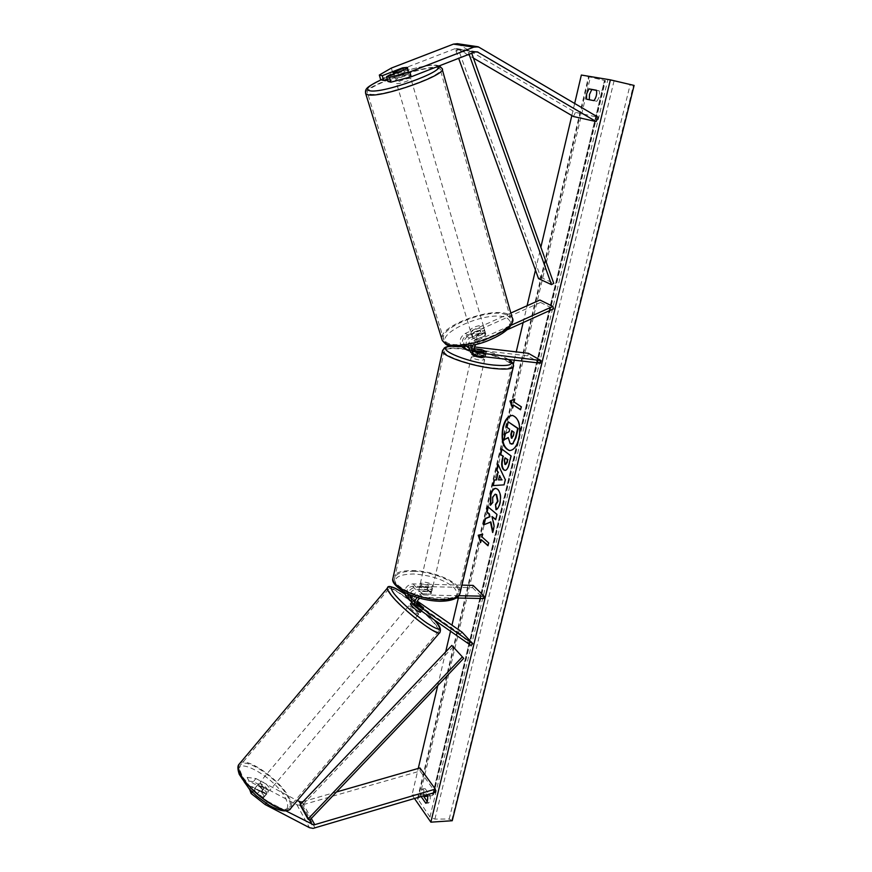 <?xml version="1.0" encoding="UTF-8"?>
<svg xmlns="http://www.w3.org/2000/svg" width="872" height="872" viewBox="0 0 872 872"><rect width="100%" height="100%" fill="white"/><g stroke="black" fill="none" stroke-linecap="round" stroke-linejoin="round"><path stroke-width="0.65" stroke-dasharray="4.36 3.27" d="M387.92 81.467L408.336 73.542L409.001 72.452L408.445 72.169L403.91 72.605L402.733 68.376M457.418 43.698L575.466 112.379L598.225 117.317M380.693 79.777L392.683 72.779L454.672 48.799L457.92 49.05L473.452 58.119M392.683 72.779L391.354 68.071M573.471 116.521L575.466 112.379M403.91 72.605L387.233 79.069M408.336 73.542L407.006 68.746M266.102 803.374L267.715 801.357L253.687 790.304L251.757 786.511L266.2 794.13L263.66 797.281L263.9 795.417L260.859 791.841L246.471 784.255L244.596 780.527L247.125 777.388L249.011 781.094L246.471 784.255M266.2 794.13L266.418 792.277L263.377 788.713L249.011 781.094M247.125 777.388L255.91 778.543L253.403 781.661L296.905 804.758L300.404 805.445L420.108 771.077L435.444 792.31M255.91 778.543L297.276 800.616M419.977 767.938L420.108 771.077M303.085 801.608L336.472 791.994M267.715 801.357L285.929 810.906M251.757 786.511L249.577 789.225M253.687 790.304L252.291 792.038M249.207 789.694L263.66 797.281M253.403 781.661L244.596 780.527M263.377 788.713L260.859 791.841M423.443 608.264L421.83 610.269L417.961 605.975L411.54 601.538M461.942 585.123L413.11 583.913C408.063 584.469 405.175 587.248 404.445 592.241M406.243 596.524L460.438 634.042L471.098 645.553M413.11 583.913L416.238 587.303C412.064 587.586 409.23 589.799 407.769 593.919M473.115 585.406L472.57 587.684L412.587 586.257C407.845 587.336 406.145 589.941 407.497 594.083L409.982 596.056M416.98 603.784L414.429 601.778C413.077 597.603 414.8 594.966 419.596 593.854L430.779 594.094L431.378 593.189C431.237 591.968 429.722 590.867 426.844 589.897L415.715 589.646C412.521 589.963 410.592 591.707 409.927 594.878M411.857 597.353L417.307 601.135M461.997 632.113L460.438 634.042M458.836 595.696L423.323 594.955L417.23 597.527M456.252 597.996L422.789 597.331L419.726 598.257M413.165 604.242L421.83 610.269M411.53 598.421L423.018 607.163M472.57 587.684L483.557 598.53M416.238 587.303L427.378 587.564C430.256 588.524 431.771 589.625 431.913 590.845L431.313 591.739L420.119 591.499L423.323 594.955M412.554 595.925C414.462 593.058 416.98 591.587 420.119 591.499M426.844 589.897L427.378 587.564M419.563 603.98L417.961 605.975M430.779 594.094L431.313 591.739M466.771 346.238C465.365 342.86 466.324 340.124 469.648 338.053L480.788 333.039L480.112 330.597L468.962 335.6C464.569 338.151 462.923 341.802 464.013 346.555M468.068 346.053C468.515 342.489 470.313 339.906 473.452 338.303L484.679 333.257L485.083 331.6L484.472 330.989L480.112 330.597M480.788 333.039L485.148 333.431L485.769 334.052L485.355 335.72L474.15 340.767C470.15 343.655 469.539 346.794 472.341 350.206L474.804 351.035M540.389 363.166L527.778 355.863L465.648 348.593L469.212 350.838M465.648 348.593L463.501 347.939M461.877 346.718C458.661 341.573 459.817 337.148 465.332 333.431L510.829 313.037M467.566 346.13L464.264 345.192C461.484 341.824 462.073 338.707 466.03 335.862L540.498 302.442L539.888 300.012M474.237 348.724L468.079 347.579M475.84 344.527L507.33 329.703M472.548 345.258L477.169 340.538L511.112 325.234M540.498 302.442L553.502 308.862M474.488 346.947L468.057 346.184M527.778 355.863L528.388 353.313M469.256 350.838L480.799 352.19L485.857 354.533L473.736 353.64L477.442 355.95M471.567 352.975L473.736 353.64M481.388 349.618L480.799 352.19M485.355 335.72L484.679 333.257M485.944 352.343L485.344 354.98M481.78 349.661L481.061 352.811L472.777 351.852L473.485 348.691L472.134 353.334M471.948 354.185L475.622 353.923C480.908 354.751 484.124 355.831 485.257 357.16M477.736 351.383L477.038 354.501L482.042 355.503L485.366 355.46L486.086 352.299M474.444 350.152L473.093 349.094M428.719 589.963C423.639 589.45 420.664 588.11 419.792 585.94L423.552 584.469C428.621 584.992 431.586 586.333 432.458 588.491L428.719 589.963M419.203 589.832L427.204 590.017L427.847 587.205L423.127 586.344L419.846 587.019L418.734 590.649L422.898 593.821L423.541 590.987L428.294 591.848L431.575 591.162L430.932 593.985L422.898 593.821M427.204 590.017L431.378 593.189L430.932 593.985M474.237 348.778L473.485 348.691M485.366 355.46L477.038 354.501M472.777 351.852L481.061 352.811M419.846 587.019L427.847 587.205M431.575 591.162L423.541 590.987M429.253 587.597C424.173 587.085 421.198 585.744 420.326 583.586L424.086 582.125C429.155 582.649 432.12 583.978 432.992 586.137L429.253 587.597M475.033 356.539L471.305 356.997C472.439 358.338 475.654 359.428 480.963 360.256L484.658 359.787C483.524 358.447 480.319 357.367 475.033 356.539M493.356 368.017C505.477 369.216 511.624 368.42 511.788 365.662C511.864 360.768 484.004 351.416 463.315 349.192C450.835 347.863 444.448 348.626 444.153 351.503C443.826 356.223 472.286 365.891 493.356 368.017M413.84 571.291C433.885 571.552 459.708 583.074 458.694 591.663C458.007 596.524 451.794 598.977 440.044 599.02C419.672 598.988 393.381 587.063 394.536 578.736C395.321 573.634 401.763 571.149 413.84 571.291M396.88 80.595L395.67 80.388C394.351 79.341 406.646 74.916 409.469 75.406L410.004 75.602C410.222 76.126 408.935 76.965 406.145 78.131M395.496 77.161L404.706 73.586L395.496 77.161L393.893 71.787M403.126 68.223L404.706 73.586M471.741 333.845L471.185 333.333C469.572 331.011 480.723 326.684 483.698 328.472L484.287 329.006C485.911 331.327 474.641 335.666 471.741 333.845M480.352 330.205L472.079 333.922C473.779 332.134 476.526 330.891 480.352 330.205L481.224 333.18L485.148 333.431L485.442 335.349L484.57 332.363C482.892 334.161 480.123 335.415 476.254 336.102L484.57 332.363M472.079 333.922L473.224 338.805L477.148 339.088L476.254 336.102M477.148 339.088L485.442 335.349M481.224 333.18L472.973 336.886M407.115 68.67L407.725 67.842L410.004 75.602M408.783 74.044L399.507 77.641L408.783 74.044L407.191 68.637M397.915 72.267L399.507 77.641M471 331.349L470.433 330.848C468.831 328.537 479.992 324.21 482.968 325.986L483.557 326.51C485.17 328.82 473.899 333.169 471 331.349M410.341 78.382C407.518 77.881 395.234 82.306 396.553 83.363L397.054 83.559C399.801 84.104 412.216 79.635 410.876 78.589L410.341 78.382M369.837 94.154C382.873 97.337 447.205 74.284 440.12 69.03L437.101 67.962C421.983 65.782 361.204 87.778 367.581 93.217L369.837 94.154M507.101 315.173L510.393 318.018C518.764 329.692 460.481 351.972 446.486 342.336L443.957 339.96C435.989 328.221 491.383 306.595 507.101 315.173M509.619 450.552L509.858 450.584C514.066 450.432 517.238 446.486 519.374 438.747C521.434 425.732 519.287 417.971 512.932 415.464L512.714 415.443M422.517 796.147L420.893 796.234L421.045 791.525L422.648 788.844L426.909 794.839M423.411 795.885L423.596 791.384L425.198 788.713L430.168 795.667C430.539 799.515 429.94 802 428.381 803.101L427.193 801.412M589.308 99.746L586.518 99.19M427.64 796.18L432.425 795.613L433.46 794.904L432.883 793.793L412.02 794.959L418.255 768.439M437.744 685.599L445.657 651.929M450.497 631.361L451.958 625.159M458.334 598.039L513.314 364.3M514.284 360.169L516.235 351.874M523.135 322.575L527.091 305.756M535.463 270.135L540.869 247.179M571.825 115.551L574.681 103.408M412.02 794.959L414.494 798.523M589.33 99.833L596.808 101.294C599.108 98.111 599.936 94.645 599.304 90.895L596.492 90.383M634.108 85.423L607.849 79.635L588.567 76.464L604.492 80.464L581.352 75.046M452.241 820.737L449.2 819.026L434.899 819.113L429.951 816.977L417.535 798.534L419.541 797.15L423.825 796.637M432.883 793.793L604.492 80.464M599.304 90.895L596.459 90.241M596.808 101.294L593.963 100.651M430.168 795.667L427.596 795.82M428.381 803.101L425.819 803.254M425.198 788.713L422.648 788.844M511.57 444.186L510.632 443.728L508.223 437.82M505.313 433.591L509.564 431.695L510.142 429.297L507.275 427.291L508.572 421.83M505.771 433.635L504.278 439.902M521.271 406.766L514.011 401.992M521.729 406.81L520.551 409.786M512.758 407.257L513.041 408.009L513.75 405.022M514.458 402.047L514.654 399.267M483.077 534.144L481.965 536.923M482.412 536.945L488.669 542.929M488.069 545.436L489.116 542.94M481.747 539.746L480.646 542.515M481.082 542.537L480.821 541.752M492.865 531.506L492.626 532.498M484.08 524.65L490.882 521.947M495.776 519.396L497.422 514.426L488.255 507.057M493.083 532.52L494.577 526.274L492.44 516.562M505.455 457.844L504.834 460.405L505.575 464.569M502.032 448.96L511.003 455.882M511.461 455.914L509.433 464.329C508.42 468.395 507.068 470.433 505.389 470.422L505.161 470.39M495.917 488.396L497.945 489.17C500.779 492.026 501.574 496.702 500.332 503.209C499.329 506.981 498.043 509.161 496.451 509.749L496.005 509.728M495.372 494.217L493.105 497.214L492.745 502.403M493.192 502.425L490.456 505.248M499.983 475.643L498.958 479.938M498.25 464.929L497.945 464.296M498.392 464.329L505.302 479.698M505.749 479.72L504.071 484.854M504.517 484.887L492.887 485.628M511.962 438.224L513.652 435.967L514.513 432.37L512.158 430.986M260.172 790.337L257.262 793.793L254.613 790.304L254.864 788.364L261.382 791.798L264.031 795.264L263.802 797.237L266.712 793.793C265.164 794.043 262.984 792.899 260.172 790.337L266.712 793.793M268.205 790.315L268.391 791.961C265.48 792.474 262.287 790.261 258.82 785.334L258.646 783.721C261.546 783.198 264.739 785.399 268.205 790.315M410.494 603.849C412.881 604.623 415.955 607.032 419.715 611.065L420.315 612.242M423.629 608.285L421.427 610.771L415.377 606.607L421.427 610.771M411.791 602.312L413.742 600.012L417.372 604.242L415.377 606.607M413.742 600.012L411.976 602.258L418.004 606.422L411.976 602.258M419.977 604.078L418.004 606.422M417.372 604.242L423.411 608.427M417.023 602.04L413.96 599.914M257.262 793.793L263.802 797.237M261.382 791.798L264.271 788.375L257.763 784.931C259.322 784.702 261.491 785.857 264.271 788.375M257.763 784.931L254.864 788.364M418.07 613.016L418.658 614.193C416.522 613.746 413.426 611.359 409.35 607.032L408.783 605.877C410.908 606.312 414.004 608.7 418.07 613.016M260.434 783.416C263.911 788.343 267.105 790.544 270.004 790.054L269.819 788.408C266.341 783.503 263.148 781.301 260.259 781.803L260.434 783.416M288.599 798.403C281.002 780.713 244.76 755.664 240.334 765.289C239.331 767.011 239.571 769.616 241.054 773.104C247.713 790.675 285.711 817.031 289.668 807.058C290.757 805.15 290.398 802.262 288.599 798.403M391.365 594.682C389.25 591.881 388.356 590.028 388.661 589.112C389.501 583.706 424.708 610.76 435.499 624.984C437.962 628.123 439.03 630.205 438.703 631.219C438.344 637.018 401.382 608.58 391.365 594.682M538.547 278.637L540.771 277.372L458.378 49.377L471.043 51.372L471.708 53.236M540.771 277.372L553.753 283.324M458.378 49.377L455.893 50.674L468.515 52.691L469.082 54.26M455.893 50.674L458.661 58.315M471.043 51.372L468.515 52.691M453.298 646.73L301.679 805.924L309.615 820.214L300.687 804.126M301.679 805.924L300.066 804.78M459.958 44.625L480.385 47.677M454.672 48.799L474.946 51.982M457.92 49.05L475.523 51.808M296.905 804.758L309.527 827.702M302.344 802.393L311.293 818.437M302.344 805.107L315.086 828.019M406.733 596.906L409.829 600.361M412.587 586.257L415.715 589.646M408.336 594.911L410.374 597.167M413.655 604.634L416.816 608.166M415.279 602.617L417.383 604.95M419.596 593.854L422.789 597.331M465.332 333.431L468.962 335.6M466.03 335.862L469.648 338.053M466.237 345.966L466.847 346.348M468.046 347.089L469.845 348.211M473.452 338.303L477.169 340.538M474.15 340.767L477.867 343.012M474.335 350.98L475.011 351.405M508.322 359.493C497.836 353.727 483.164 349.53 464.296 346.871L451.805 346.304M442.649 350.184C444.578 347.972 451.227 347.481 462.585 348.735C484.309 351.078 513.564 360.888 513.499 366.044L513.27 367.003M439.107 601.004C423.639 600.786 403.758 593.832 397.381 586.529C392.019 578.441 397.458 574.256 413.688 573.983C431.16 575.237 444.687 579.858 454.258 587.87C460.58 595.979 455.533 600.361 439.107 601.004M459.936 593.701L460.318 592.023C461.364 582.997 434.256 570.898 413.208 570.615C402.254 570.43 395.615 572.435 393.305 576.632M438.169 66.294L435.313 65.356C426.528 64.321 398.014 71.984 381.02 79.853M365.488 92.868C365.052 85.718 423.988 65.193 438.78 67.308L441.973 68.43L442.224 69.324M448.132 344.44C429.809 335.142 489.53 308.612 506.948 318.04C514.262 323.12 509.422 330.008 492.408 338.685C476.341 346.01 455.304 348.647 448.132 344.44M512.572 319.283L512.093 317.506L508.605 314.487C493.181 306.105 438.943 325.79 441.766 338.827M429.951 816.977L607.849 79.635M417.852 799.58L589.232 76.551M451.816 820.16L633.464 85.325M433.275 794.338L605.092 80.573M432.425 795.613L604.492 80.344M419.541 797.15L590.442 76.998M434.899 819.113L614.052 80.911M449.2 819.026L630.173 84.639M240.116 775.404C244.215 785.225 259.442 800.202 272.01 806.698C285.493 812.737 290.267 810.48 286.343 799.94C276.675 777.344 229.445 751.708 240.116 775.404M239.833 763.36C246.722 755.948 282.147 781.41 289.766 799.024C291.673 803.09 292.055 806.131 290.899 808.137L290.234 808.933M439.63 632.701L439.968 632.298C440.316 631.23 439.183 629.039 436.578 625.725C425.754 611.49 390.939 584.305 387.713 587.673M404.652 593.93C416.358 602.389 426.386 611.25 434.757 620.515M456.547 48.57L476.875 51.742M409.001 72.452L407.671 67.667M266.69 793.803L264.161 796.954M423.661 608.274L422.103 610.215M407.497 594.083L410.592 597.516M414.429 601.778L417.601 605.288M432.458 588.491L431.913 590.845M464.264 345.192L467.872 347.427M472.341 350.206L476.047 352.495M485.769 334.052L485.083 331.6M485.333 356.855L485.857 354.533M508.768 359.537C497.541 353.574 482.63 349.323 464.046 346.773L451.206 346.195M419.792 585.94L418.734 590.649M420.326 583.586L471.305 356.997M458.694 591.663L511.788 365.662M394.536 578.736L444.153 351.503M432.992 586.137L484.658 359.787M439.335 65.836L436.349 65.193C427.771 64.027 398.526 71.7 380.933 79.843M393.73 73.891L395.67 80.388M471.185 333.333L472.657 338.292M484.287 329.006L485.737 333.976M470.433 330.848L396.553 83.363M510.393 318.018L440.12 69.03M443.957 339.96L367.581 93.217M483.557 326.51L410.876 78.589M433.46 794.904L605.451 80.616M417.535 798.534L588.567 76.464M264.194 796.921L268.391 791.961M421.209 611.185L423.618 608.329M254.46 788.68L258.646 783.721M434.91 620.624C426.419 611.25 416.326 602.334 404.641 593.887M418.658 614.193L270.004 790.054M388.661 589.112L240.334 765.289M438.703 631.219L289.668 807.058M408.783 605.877L260.259 781.803"/><path stroke-width="1.31" d="M402.733 68.376L402.581 67.842L382.252 75.701L379.32 75.046L380.693 79.777L383.625 80.464L382.252 75.701M390.928 82.175L389.555 77.357L409.862 71.94L411.203 76.791L390.928 82.175L387.92 81.467L386.547 76.671L407.006 68.746L407.671 67.667L407.115 67.395L402.581 67.842M409.862 71.94L473.725 47.153L478.259 46.816L598.225 117.317L596.154 121.568L477.213 51.808L474.946 51.982L411.203 76.791M379.32 75.046L391.354 68.071L453.462 44.112L457.418 43.698M473.452 58.119L573.471 116.521L596.154 121.568M387.233 79.069L383.625 80.464M386.547 76.671L389.555 77.357M249.577 789.225L251.114 793.498L265.153 804.551L309.527 827.702L313.092 828.378L435.444 792.31L435.335 789.116L313.822 824.934L285.929 810.906M297.276 800.616L301.102 802.077L303.085 801.608M336.472 791.994L419.977 767.938L435.335 789.116M252.291 792.038L251.114 793.498M265.153 804.551L266.102 803.374M417.023 602.04L423.716 608.209L416.98 603.784M404.445 592.241L406.243 596.524M407.769 593.919L408.543 599.086L411.54 601.538M409.927 594.878L411.53 598.421M409.982 596.056L411.857 597.353M417.307 601.135L461.997 632.113L472.678 643.591L471.098 645.553L415.53 606.879C413.786 603.827 414.353 600.71 417.23 597.527M419.726 598.257C417.001 600.405 416.293 602.748 417.601 605.288L472.678 643.591M461.942 585.123L473.115 585.406L484.113 596.219L483.557 598.53L456.252 597.996M484.113 596.219L458.836 595.696M413.165 604.242L412.369 603.359C410.963 601.146 411.028 598.672 412.554 595.925M469.212 350.838L466.258 349.661L464.013 346.555M463.501 347.939L461.877 346.718M468.079 347.579L466.771 346.238M510.829 313.037L539.888 300.012L552.903 306.399L511.112 325.234M468.068 346.053L470.717 352.452L477.442 355.95L540.389 363.166L541.022 360.572L476.047 352.495C473.736 350.239 473.67 347.579 475.84 344.527M474.412 354.762C471.665 352.364 471.043 349.203 472.548 345.258M507.33 329.703L553.502 308.862L552.903 306.399M474.804 351.035L486.467 351.896L481.399 349.563L474.237 348.724M474.488 346.947L528.388 353.313L541.022 360.572M470.717 352.452L471.567 352.975M485.333 356.855L481.562 357.618C476.254 356.779 473.038 355.7 471.905 354.37L471.948 354.185M474.444 350.152L477.736 351.383M477.758 351.318L486.467 351.896L481.78 349.661L474.237 348.778M407.115 68.67L397.905 72.234L393.348 72.616L403.126 68.223L407.191 67.645M406.145 78.131L396.88 80.595M518.927 438.714C520.976 425.689 518.829 417.928 512.474 415.421C508.18 415.573 504.975 419.563 502.872 427.378C500.833 440.305 503.013 448.034 509.401 450.541C513.608 450.399 516.78 446.453 518.927 438.714M512.714 415.443C508.496 415.77 505.368 419.759 503.318 427.422C501.28 440.098 503.384 447.816 509.619 450.552M427.193 801.412L423.443 796.092L422.517 796.147M586.649 93.838L586.518 99.19L593.963 100.651C596.263 97.468 597.091 94.002 596.459 90.241L588.96 88.879L586.649 93.838M596.492 90.383L591.783 89.522L589.472 94.481L589.308 99.746M490.456 505.248L490.413 495.143C491.59 490.707 493.345 488.44 495.688 488.375L497.498 489.148C500.321 491.993 501.117 496.68 499.885 503.188C498.882 506.948 497.596 509.128 496.005 509.728L495.481 504.507L497.552 501.215L496.19 494.631L495.143 494.184L492.658 497.193L492.745 502.403L490.456 505.248M503.733 469.888L503.7 469.866C501.574 467.784 501.128 464.155 502.337 458.955L502.97 456.285L500.31 454.301L501.585 448.927L511.003 455.882L508.986 464.296C507.962 468.362 506.621 470.4 504.932 470.39L504.18 469.921C502.032 467.817 501.574 464.187 502.784 458.988L502.97 456.285M490.446 521.925L492.626 532.498L494.13 526.252L491.993 516.54L495.699 519.701L496.975 514.404L487.873 506.741L486.631 511.973L488.952 513.957L489.519 516.736L485.061 518.622L483.579 524.868L490.882 521.947L492.865 531.506M574.681 103.408L581.352 75.046L610.378 79.853L634.108 85.423L452.241 820.737L430.866 822.165L610.378 79.853M418.255 768.439L437.744 685.599M445.657 651.929L450.497 631.361M451.958 625.159L458.334 598.039M513.314 364.3L514.284 360.169M516.235 351.874L523.135 322.575M527.091 305.756L535.463 270.135M540.869 247.179L571.825 115.551M414.494 798.523L430.866 822.165M426.909 794.839L427.596 795.82C427.967 799.668 427.378 802.153 425.819 803.254L421.122 796.561M514.011 401.992L514.72 399.005L509.946 401.044L512.594 407.965L513.303 404.979L520.551 409.786L521.271 406.766L514.011 401.992M480.646 542.515L478.216 535.245L482.63 534.122L481.965 536.923L488.669 542.929L487.993 545.752L481.3 539.724L480.646 542.515M496.179 479.883L497.945 472.428L496.637 469.812L497.945 464.296L505.302 479.698L504.071 484.854L492.887 485.628L494.217 479.982L496.626 479.916L497.945 472.428M423.825 796.637L427.64 796.18M591.783 89.522L588.96 88.879M510.207 443.717L508.223 437.537L503.831 439.859L505.313 433.591L509.117 431.662L509.684 429.264L506.817 427.247L508.114 421.786L517.706 428.425L515.45 437.853L512.856 443.565L510.207 443.717M508.114 421.786L518.164 428.468L515.897 437.886L512.856 443.565M513.303 443.608L511.57 444.186M508.223 437.82L503.831 439.859M513.303 404.979L520.606 409.557M514.654 399.267L510.393 401.087L512.758 407.257M480.821 541.752L478.216 535.245M478.652 535.266L482.598 534.264M481.3 539.724L488.069 545.436M488.255 507.057L487.077 512.006L489.399 513.979L489.966 516.758L485.508 518.644L484.08 524.65M491.993 516.54L495.776 519.396M504.899 464.405L506.883 462.215L507.493 459.675L504.997 457.811L504.387 460.372L504.899 464.405M505.575 464.569L507.33 462.247L507.493 459.675M507.94 459.708L504.997 457.811M503.417 456.329L500.31 454.301M500.757 454.334L501.978 449.211M505.161 470.39L503.7 469.866M490.783 504.834L490.86 495.176C491.982 490.892 493.672 488.625 495.917 488.396M496.43 509.488L495.481 504.507M495.928 504.528L497.999 501.237L496.659 494.675L495.372 494.217M499.536 475.611L498.512 479.916L501.64 479.84L499.536 475.611L501.64 479.84M502.087 479.862L498.512 479.916M498.392 472.461L496.637 469.812M497.084 469.834L498.25 464.929M493.345 485.606L494.217 479.982M494.664 480.014L496.626 479.916M511.33 438.071L513.205 435.935L514.066 432.327L511.755 430.714L510.894 434.332L511.33 438.071L511.962 438.224M512.158 430.986L511.352 434.365L511.777 438.115M421.209 611.185L420.315 612.242C418.189 611.784 415.083 609.397 411.006 605.07L410.494 603.849M423.018 607.163L423.629 608.285M471.708 53.236L553.753 283.324L551.496 284.621L538.547 278.637L458.661 58.315M469.082 54.26L551.496 284.621M451.838 645.433L300.066 804.78L307.98 819.07L309.615 820.214L463.708 658.316L451.838 645.433L463.708 658.316M307.98 819.07L462.247 657.008M475.523 51.808L478.27 52.233M453.462 44.112L473.725 47.153M311.293 818.437L314.814 824.759M299.358 801.728L300.687 804.126M309.615 820.214L312.045 824.596M410.374 597.167L411.442 598.356M417.383 604.95L418.451 606.127M466.847 346.348L468.046 347.089M475.011 351.405L478.041 353.28M451.805 346.304C431.357 346.958 464.024 362.076 493.519 365.052C510.098 366.447 515.036 364.594 508.322 359.493M508.768 359.537C514.338 362.752 513.63 367.156 513.499 366.044C513.336 368.943 506.883 369.772 494.152 368.518C472.003 366.284 442.093 356.125 442.442 351.165L442.649 350.184M393.305 576.632L392.901 578.441C391.692 587.194 419.323 599.718 440.742 599.751C453.069 599.707 459.599 597.135 460.318 592.023L513.27 367.003M381.02 79.853C368.409 85.794 364.703 89.434 369.881 90.797C382.688 93.805 445.679 71.144 438.169 66.294M439.335 65.836L441.973 68.43C449.429 73.946 381.74 98.198 368.115 94.83L365.76 93.838L365.488 92.868M441.766 338.827L442.3 340.549L444.938 343.034C459.588 353.182 520.9 329.769 512.093 317.506L442.224 69.324M439.63 632.701L290.899 808.137C286.757 818.634 246.787 790.904 239.811 772.439C238.274 768.799 238.023 766.074 239.07 764.264L239.833 763.36M434.757 620.515L436.523 622.63C442.518 630.914 439.423 631.143 427.236 623.306C415.639 615.403 399.605 600.972 393.675 593.134C388.247 585.112 391.899 585.374 404.652 593.93M387.713 587.673L387.397 588.066C387.07 589.025 388.007 590.965 390.209 593.897C400.717 608.482 439.608 638.402 439.968 632.298C441.09 629.486 440.098 626.423 436.981 623.109M457.135 43.654L477.496 46.674M405.458 595.641L408.543 599.086M412.369 603.359L415.53 606.879M462.661 347.416L466.258 349.661M451.206 346.195C447.837 346.358 445.494 346.991 444.197 348.092L442.442 351.165L392.901 578.441C391.604 581.689 395.354 586.235 404.139 592.077C414.887 597.669 426.713 600.732 439.619 601.266C451.249 601.179 458.029 598.661 459.936 593.701M472.134 353.334L471.905 354.37M380.933 79.843C366.894 87.047 364.616 88.552 365.76 93.838L442.3 340.549L445.854 344.287C450.312 347.928 469.594 347.754 486.118 341.443C504.114 334.216 512.932 326.826 512.572 319.283M393.348 72.616L393.73 73.891M290.234 808.933C286.768 812.432 279.77 811.233 269.241 805.368L256.542 795.994L248.869 788.452L239.277 774.391C237.533 769.148 237.467 765.769 239.07 764.264L387.397 588.066C387.669 584.741 393.425 586.682 404.641 593.887M410.429 603.925L411.791 602.312M436.752 622.826L434.91 620.624"/></g></svg>
